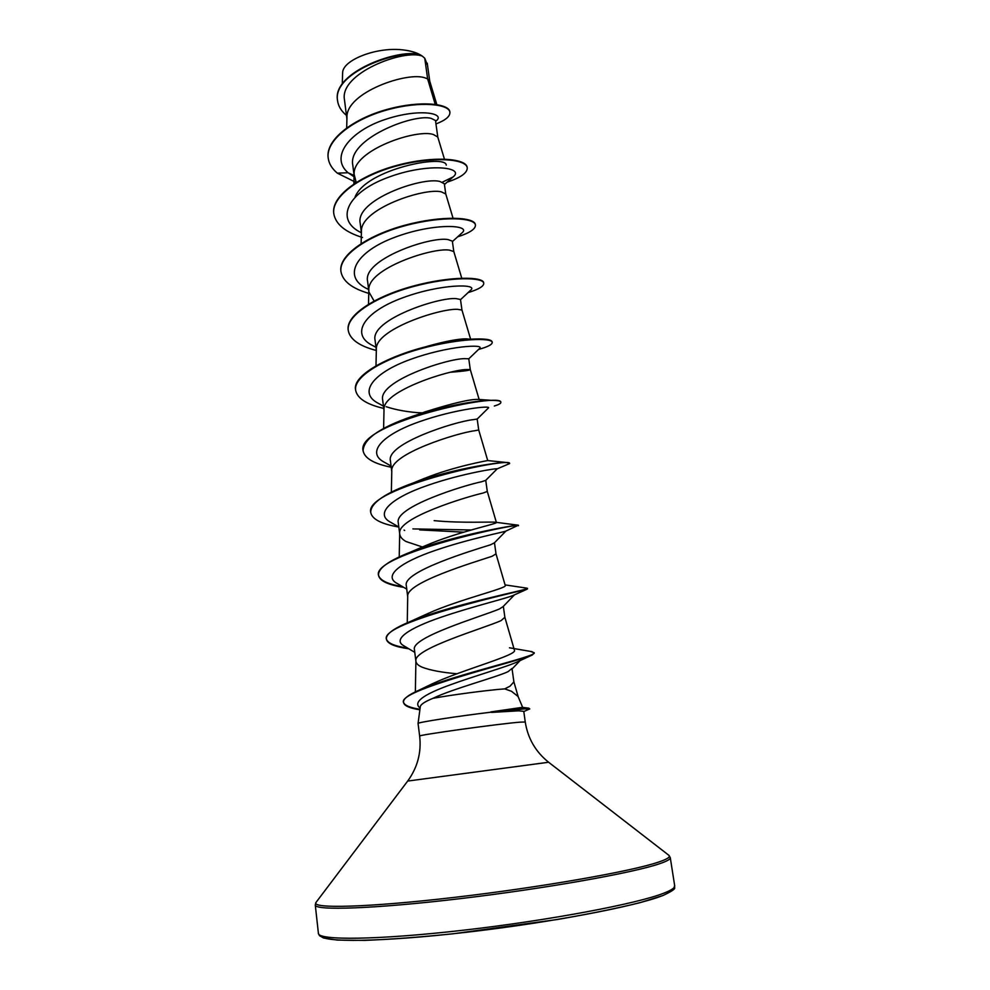 <?xml version="1.0" encoding="UTF-8"?>
<svg xmlns="http://www.w3.org/2000/svg" width="990" height="990" viewBox="0 0 990 990"><rect width="100%" height="100%" fill="white"/><g stroke="black" fill="none" stroke-linecap="round" stroke-linejoin="round"><path stroke-width="1.49" d="M511.966 668.473L508.056 671.666C496.126 677.321 453.049 688.693 432.89 698.346C424.945 701.613 420.75 704.373 420.305 706.637L418.065 723.455C416.753 722.49 458.259 716.055 491.547 712.119L524.935 708.865L529.786 708.914L523.797 711.525M491.547 712.119L524.849 708.32L529.786 708.914M491.585 712.404L518.797 710.82L523.71 711.352M518.042 696.465L511.483 691.28L504.702 688.879C488.021 690.067 450.883 694.968 432.89 698.346M490.892 711.909L522.349 707.355L528.957 708.197M504.863 617.327L500.965 620.668C484.283 628.192 413.56 648.685 415.899 660.825L415.924 661.431C416.258 663.646 418.349 665.589 422.198 667.223C430.18 670.267 441.763 672.445 456.922 673.757M464.756 674.475L466.302 674.611M513.872 681.838L510.073 686.157L504.702 688.879M436.825 104.569L429.697 81.007L427.631 78.866L424.76 58.249L422.346 56.158C404.143 48.696 338.58 73.409 344.557 100.237M435.216 104.334L427.631 78.866L425.502 78.061C408.548 70.884 345.448 92.429 346.958 117.662L346.673 127.846M444.423 159.081L437.778 137.041L435.501 120.533L431.108 118.342C413.511 113.38 346.723 139.206 352.873 165.528M437.778 137.041L433.348 134.492C416.406 128.712 352.527 150.245 354.135 174.265L356.19 182.42M444.287 183.719L439.882 181.455C422 176.579 354.606 200.091 360.249 223.493L361.4 232.836M445.76 193.978L441.33 191.85C424.401 187.494 359.716 208.989 361.424 231.747L361.127 243.552M452.306 241.127L447.963 239.568C430.242 236.239 362.093 259.479 367.624 281.457L368.812 291.097M452.343 241.127L453.791 251.559L449.435 250.124C432.519 247.277 367.03 268.711 368.837 290.132L368.49 304.178M460.437 299.475L456.18 298.621C438.595 296.876 369.617 319.943 375.123 340.362M460.486 299.475L461.971 310.056L457.665 309.35C440.785 308.063 374.468 329.423 376.361 349.458L375.99 365.805M468.716 358.776L464.52 358.652C446.96 358.603 377.376 381.348 382.746 400.22M451.205 372.19C463.518 371.262 469.879 370.384 470.275 369.542L466.043 369.567C449.188 369.901 382.029 391.149 384.009 409.736L383.6 428.447M477.143 419.042L473.01 419.686C455.45 421.406 385.357 443.73 390.468 461.08M477.18 419.03L478.714 429.982L474.557 430.774C457.739 432.803 389.714 453.903 391.793 470.98L391.347 492.154M485.682 480.36L481.647 481.734C464.186 485.286 393.513 507.128 398.339 522.943M485.743 480.336L487.29 491.424L483.207 493.008C466.426 496.794 397.522 517.733 399.688 533.226L399.23 556.937M404.7 530.454L404.056 530.071M494.27 542.928L490.421 544.834C473.158 550.217 401.705 571.688 406.346 585.832L407.719 596.908M398.302 522.943L399.737 534.179C400.146 536.964 402.262 539.426 406.123 541.555L422.482 547M505.246 585.498L496.015 553.868L492.018 556.306C475.287 561.912 405.479 582.64 407.719 596.5L407.249 622.821M502.895 606.759L499.344 609.011C482.266 616.263 409.897 637.461 414.488 649.799M442.208 610.521L443.582 610.682M368.924 291.988L374.096 301.01M421.022 55.291L420.589 55.044C415.862 52.346 409.625 50.589 401.878 49.785C375.532 46.963 341.76 60.489 342.651 73.223M427.296 64.684L424.76 58.249M354.111 175.515L348.072 172.743C329.138 156.544 350.72 130.717 385.209 119.456C419.711 107.861 445.995 113.442 436.169 120.867L435.612 121.349M354.284 176.901L348.072 172.743L337.355 173.163C331.996 168.696 328.952 163.684 328.21 158.128C325.561 139.974 353.752 118.986 387.276 109.865C420.849 100.572 449.287 104.222 449.906 112.291C450.141 116.424 445.5 120.297 435.971 123.923M346.463 115.385C341.278 111.078 338.308 106.202 337.578 100.77C331.737 70.76 407.026 46.567 422.309 56.133L422.346 56.158M328.185 157.893L328.148 157.657C325.512 139.491 353.69 118.491 387.214 109.383C420.787 100.089 449.213 103.752 449.844 111.821L449.906 112.291M337.553 100.534L337.516 100.299C331.786 71.354 403.041 46.938 420.861 55.205L422.309 56.133M530.603 651.445L534.192 652.732C538.127 656.246 453.717 674.71 418.758 690.302L432.098 683.892C462.701 669.549 518.141 655.009 514.416 650.158L504.888 617.364M526.395 588.097L527.423 588.357C531.234 589.124 451.737 604.284 409.34 621.93L428.175 613.404C459.088 599.433 508.105 588.035 505.234 585.498M425.836 545.527C456.996 532.038 498.292 523.574 496.361 522.534L495.99 522.312C492.822 521.507 462.417 523.425 434.127 520.641M424.512 478.393C453.989 466.463 488.12 460.449 487.637 460.585M419.661 413.944L424.636 412.001C452.368 403.264 470.188 399.069 478.083 399.416L492.735 400.406C476.326 400.294 451.96 404.811 419.661 413.944C382.882 425.638 364.035 437.815 363.082 450.462L363.12 450.71M434.672 344.681L427.16 346.327C445.154 341.315 458.209 338.815 466.302 338.84L469.99 339.224C459.942 339.904 448.161 341.723 434.672 344.681C392.721 353.628 352.081 374.406 355.571 389.738L355.608 389.986M355.101 196.899C366.449 168.758 446.131 153.945 446.255 165.144M442.481 182.111L453.012 177C465.647 167.261 428.311 162.348 388.241 177.334C348.01 191.961 333.803 219.619 361.387 232.761M452.405 241.585L461.885 232.984C472.267 224.829 434.226 222.453 394.948 237.241C355.509 251.72 341.426 276.965 367.872 289.13L368.614 289.513M460.523 299.685L470.733 290.12C478.826 283.734 441.156 283.573 402.856 297.743C364.407 311.652 349.148 334.348 373.193 345.807L375.965 347.292M468.777 358.825L479.556 348.468C485.496 343.852 448.247 345.708 410.887 359.259C373.391 372.624 357.118 392.919 378.799 403.561L383.452 406.135M386.187 406.717C396.272 410.058 408.264 412.149 422.136 413.016M477.155 419.067L488.367 408.029C492.278 405.195 455.511 408.858 419.067 421.827C382.474 434.647 365.31 452.69 384.702 462.417L391.062 466.03M485.706 480.373L497.178 468.864C499.183 467.787 462.961 473.071 427.408 485.459C391.718 497.735 373.737 513.649 390.877 522.411L398.821 527.014M419.686 529.898L463.741 532.162M496.361 522.361L518.389 525.207L505.952 531.048C505.135 531.853 469.285 538.708 435.068 550.477C400.727 562.172 382.561 575.92 397.324 583.568L406.729 589.124M526.556 589.434L513.946 595.077C508.501 597.972 472.935 606.301 441.045 617.24C409.043 628.155 391.892 639.54 404.056 645.938L414.773 652.361M534.192 652.732L532.335 654.972L518.141 661.493C508.278 666.418 475.893 675.465 450.054 684.919C422.668 694.807 412.682 702.516 420.119 708.048M337.355 173.163L356.128 182.457M447.096 182.172C460.734 177.643 467.441 172.854 467.231 167.83C466.5 159.068 434.041 155.888 397.299 165.788C360.533 175.502 331.13 196.54 333.803 213.84C335.759 224.297 345.324 232.18 362.526 237.501M457.603 236.858C469.656 232.972 475.596 229.049 475.423 225.089C474.878 217.602 442.332 215.647 405.281 225.658C368.218 235.509 338.432 255.544 340.968 271.693C342.775 281.259 352.032 288.486 368.763 293.362M468.084 292.594C478.653 289.389 483.875 286.283 483.751 283.276C483.405 277.101 450.759 276.408 413.399 286.543C376.027 296.53 345.844 315.525 348.245 330.487C349.99 339.397 359.345 346.067 376.336 350.485M478.541 349.433C487.736 346.896 492.29 344.557 492.216 342.404C492.055 337.59 459.323 338.209 421.653 348.468C383.971 358.59 353.381 376.509 355.633 390.233C357.291 398.413 366.659 404.464 383.736 408.4M417.347 412.644L422.569 412.842M494.332 406.024C498.725 404.663 500.891 403.499 500.829 402.509C504.219 391.434 354.791 422.953 363.144 450.97C364.716 458.382 374.071 463.803 391.223 467.243M497.215 468.839L509.565 463.605C513.513 456.043 362.786 487.959 370.792 512.721C372.265 519.329 381.608 524.094 398.821 527.027M412.892 528.908L471.277 529.972M518.463 525.727C522.968 521.804 370.916 554.115 378.551 575.487C379.764 580.932 388.154 584.892 403.722 587.342M527.423 588.357L527.324 589.1C525.579 590.04 379.059 622.091 386.459 639.33C387.436 643.686 394.886 646.841 408.833 648.797M532.335 654.972C516.867 661.976 396.186 690.401 403.598 702.665C404.291 705.833 409.724 708.209 419.884 709.793M467.231 167.83L467.156 167.36C466.426 158.586 433.979 155.393 397.238 165.293C360.471 175.007 331.081 196.057 333.754 213.357L333.779 213.593M475.423 225.089L475.349 224.606C474.816 217.107 442.258 215.139 405.219 225.151C368.156 235.014 338.37 255.049 340.907 271.211L340.944 271.446M483.702 283.029L483.689 282.793C483.33 276.606 450.685 275.901 413.337 286.036C375.965 296.022 345.782 315.018 348.183 329.992L348.208 330.239M492.216 342.404L492.154 341.909C491.547 339.335 484.16 338.432 469.99 339.224M500.829 402.509L500.754 402.002C500.569 401 497.908 400.455 492.735 400.406M509.565 463.605L507.053 462.565C497.97 461.872 450.623 469.396 413.226 482.947C384.999 493.193 370.829 502.945 370.73 512.201L370.767 512.461M518.154 525.195C516.669 524.589 452.393 535.565 410.169 552.259C388.835 560.662 378.279 568.235 378.489 574.967L378.551 575.487M378.526 575.227C379.925 580.412 387.919 584.211 402.546 586.637M409.34 621.93C393.735 628.415 386.088 634.033 386.385 638.798C387.313 643.042 394.416 646.148 407.694 648.116M418.758 690.302C408.288 694.943 403.215 698.89 403.524 702.12L403.598 702.665M403.574 702.393C404.564 705.437 410.021 707.739 419.958 709.285M420.762 55.143L420.255 54.834C415.639 52.21 409.526 50.527 401.878 49.785M674.697 885.827C675.019 887.733 671.529 890.134 664.24 893.005C638.117 903.548 549.883 920.304 464.05 930.13C378.118 940.03 318.025 940.574 318.409 933.36L315.278 905.009C314.746 910.812 374.443 908.832 459.991 898.673C545.441 888.562 633.452 872.834 659.699 863.688C667.013 861.189 670.552 859.172 670.279 857.649L674.697 885.827C672.433 887.931 680.873 887.09 662.855 895.566L639.738 902.744C617.673 908.177 590.349 913.745 557.778 919.438L452.913 933.805C418.931 937.233 389.54 939.423 364.778 940.376L337.194 940.079L323.532 937.988L319.448 935.649L318.409 933.36M668.596 855.1L668.955 855.372C670.638 856.932 667.248 859.147 658.771 862.018C632.078 871.262 540.8 887.349 454.361 897.385C367.81 907.471 310.91 908.845 315.971 902.472L316.243 902.113M523.772 711.352L525.257 722.007C527.806 738.391 535.602 751.806 548.621 762.251L407.682 781.06L315.971 902.472L315.278 905.009M525.257 722.007L520.381 722.131C500.074 723.616 416.085 735.285 419.661 736.09C421.505 752.573 417.508 767.559 407.682 781.06M662.36 895.678C636.62 906.135 550.576 922.593 466.339 932.283C382.016 942.047 321.998 942.69 321.032 935.674M548.621 762.251L668.955 855.372L670.279 857.649M518.067 696.465L522.633 707.355M512.016 668.46L513.909 682.023M444.324 183.707L445.748 193.892M468.765 358.764L470.275 369.53L479.135 399.49M494.468 542.768L496.015 553.893M503.341 606.35L504.888 617.426M344.532 100.237L346.921 119.048M352.836 165.528L354.259 176.653M375.086 340.362L376.349 350.287M382.697 400.232L383.996 410.442M390.444 461.08L391.768 471.587M414.451 649.799L415.924 661.431M342.28 84.088L342.602 73.223M427.235 63.187L429.747 81.192M415.367 691.874L415.899 660.825M496.411 522.522L487.29 491.424M487.724 460.56L478.714 429.982M470.621 339.174L461.959 310.031M461.748 278.165L453.779 251.46M453.024 218.134L445.723 193.805M353.875 183.905L354.135 174.265M513.897 681.924L518.191 696.762M418.065 723.467L419.661 736.09M422.186 412.991L419.376 412.731M444.436 184.524L453.012 177M505.94 531.048L494.295 542.941M514.454 594.854L502.92 606.783M520.146 660.553L511.62 669.413M509.466 647.794L532.187 651.692M505.073 584.892L527.2 588.208M425.824 545.502L410.169 552.259M424.5 478.368L413.226 482.947M487.637 460.56L507.053 462.565"/></g></svg>
